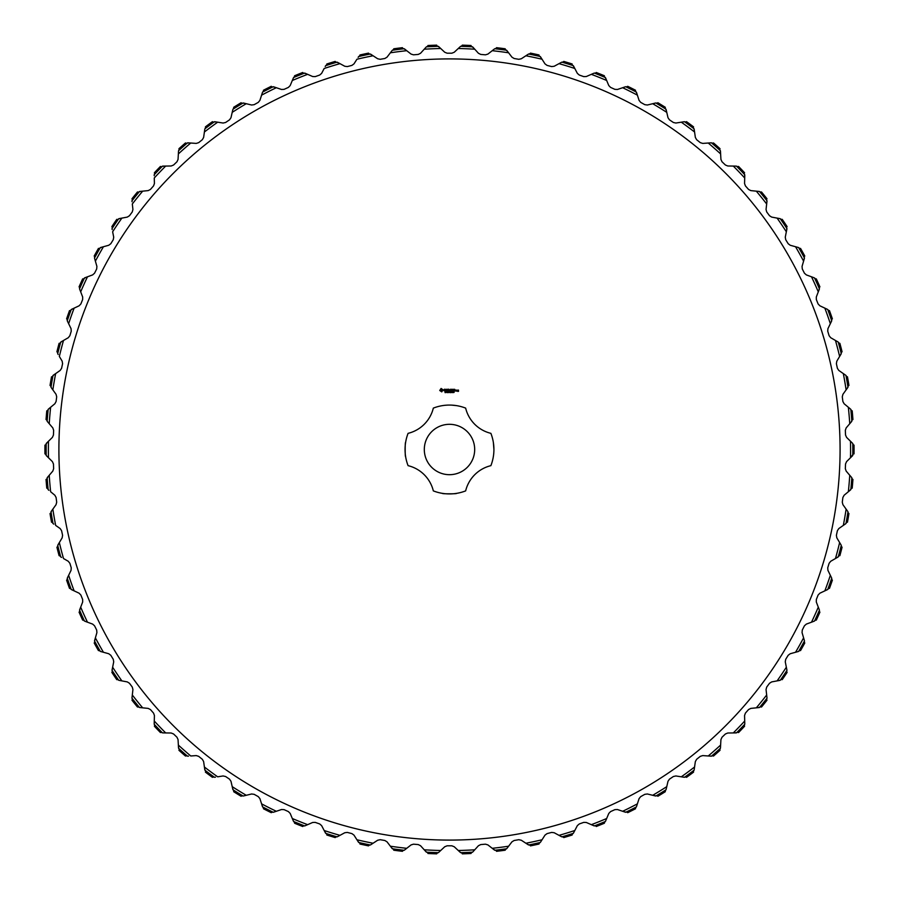 <?xml version="1.0" encoding="UTF-8"?>
<svg xmlns="http://www.w3.org/2000/svg" width="899" height="899" viewBox="0 0 899 899"><rect width="100%" height="100%" fill="white"/><g stroke="black" fill="none" stroke-linecap="round" stroke-linejoin="round"><path stroke-width="1.35" d="M474.683 449.5A25.194 25.194 0 0 0 436.892 427.688A25.194 25.194 0 0 0 436.892 471.312A25.194 25.194 0 0 0 474.683 449.5M433.329 408.112A44.433 44.433 0 0 1 465.648 408.112A34.286 34.286 0 0 0 490.876 433.34A44.433 44.433 0 0 1 490.876 465.66A34.286 34.286 0 0 0 465.648 490.888A44.433 44.433 0 0 1 433.329 490.888A34.286 34.286 0 0 0 408.09 465.66A44.433 44.433 0 0 1 408.09 433.34A34.286 34.286 0 0 0 433.329 408.112M443.724 405.438L444.556 405.337M445.646 405.235L446.96 405.134M447.455 405.112L448.241 405.078M449.522 405.067L451.365 405.101M451.714 405.123L456.49 405.618M493.922 449.5C493.293 458.771 493.293 458.771 493.922 449.5C493.293 458.771 493.293 458.771 493.922 449.5L493.371 442.499M405.606 442.499C405.033 441.308 405.033 457.703 405.606 456.501C405.022 457.681 405.033 441.274 405.606 442.499M456.49 493.382C457.748 493.956 441.33 493.967 442.488 493.382M840.082 449.5A390.593 390.593 0 0 1 254.192 787.76A390.593 390.593 0 0 1 254.192 111.24A390.593 390.593 0 0 1 840.082 449.5M441.106 388.458L439.723 390.481L441.746 391.874L443.14 389.851L441.106 388.458M444.432 389.211L443.982 390.031L445.185 390.75L444.039 390.762L444.96 391.132L445.398 390.312L444.196 389.593L445.308 389.436L444.432 389.211M445.578 389.323L446.331 391.132L447.073 389.323L445.578 389.323M448.522 389.211L447.354 389.323L447.455 391.132L448.635 391.02L447.567 390.919L448.421 390.166L447.567 389.424L448.522 389.211M445.702 392.391L445.016 392.593L445.117 391.818L445.702 392.391M446.455 392.031L445.882 392.638L445.882 391.762L446.455 392.031M447.286 392.638L446.612 391.762L447.286 392.638M449.062 391.762L448.208 392.638L447.972 391.762L448.758 392.503L449.062 391.762M450.635 389.211L449.882 390.391L449.017 389.323L449.129 391.132L449.23 389.705L449.882 390.705L450.534 389.705L450.747 391.02L450.635 389.211M452.467 389.323L451.186 389.323L451.298 391.132L452.253 390.166L451.399 389.424L452.467 389.323M453.017 389.323L452.905 391.132L453.017 389.323M454.748 389.323L453.467 389.323L453.579 391.132L454.748 391.02L453.68 390.919L454.534 390.166L453.68 389.424L454.748 389.323M449.905 392.638L449.23 391.762L449.905 392.638M450.702 392.638L450.141 391.762L450.702 392.638M451.837 392.2L451.309 392.548L451.309 391.863L451.837 392.2M452.613 392.2L452.073 392.548L452.073 391.863L452.613 392.2M453.298 392.222L452.781 392.605L452.815 391.807L453.298 392.222M454.141 392.2L453.613 392.548L453.613 391.863L454.141 392.2M456.467 391.132L456.568 390.166L455.838 390.065L455.737 391.031L456.467 391.132M456.973 390.166L456.872 391.132L457.602 390.301L456.973 390.166M458.434 390.065L457.703 390.166L458.321 390.795L457.805 391.425L458.535 391.323L458.434 390.065M852.645 455.624L846.577 461.614L845.532 463.963L845.33 468.682L846.173 471.098L849.746 475.29A401.089 401.089 0 0 1 848.353 491.731L844.116 495.248L842.88 497.495L842.284 502.181L842.914 504.665L846.116 509.137A401.089 401.089 0 0 1 843.329 525.398L838.812 528.556L837.396 530.68L836.396 535.298L836.812 537.827L839.632 542.558A401.089 401.089 0 0 1 835.474 558.526L830.71 561.279L829.114 563.291L827.732 567.808L827.934 570.359L830.339 575.315A401.089 401.089 0 0 1 824.844 590.868L819.854 593.205L818.09 595.071L816.337 599.453L816.314 602.015L818.292 607.162A401.089 401.089 0 0 1 811.505 622.198L806.336 624.097L804.425 625.805L802.29 630.03L802.054 632.581L803.594 637.863A401.089 401.089 0 0 1 795.548 652.269L790.243 653.73L788.187 655.27L785.715 659.293L785.265 661.821L786.344 667.215A401.089 401.089 0 0 1 777.107 680.891L771.69 681.903L769.522 683.262L766.712 687.05L766.049 689.533L766.667 695.006A401.089 401.089 0 0 1 756.306 707.839L750.822 708.39L748.541 709.558L745.417 713.098L744.552 715.514L744.709 721.02A401.089 401.089 0 0 1 733.292 732.932L727.785 733.011L725.414 733.977L721.998 737.247L720.931 739.574L720.616 745.08A401.089 401.089 0 0 1 708.232 755.98L702.737 755.587L700.287 756.351L696.613 759.318L695.354 761.554L694.567 767.004A401.089 401.089 0 0 1 681.307 776.815L675.868 775.961L673.362 776.522L669.452 779.163L668.002 781.276L666.766 786.647A401.089 401.089 0 0 1 652.719 795.289L647.37 793.986L644.83 794.323L640.706 796.626L639.077 798.615L637.391 803.852A401.089 401.089 0 0 1 622.659 811.28L617.433 809.527L614.882 809.651L610.578 811.595L608.792 813.438L606.656 818.517A401.089 401.089 0 0 1 591.351 824.664L586.305 822.473L583.743 822.383L579.282 823.956L577.349 825.63L574.798 830.519A401.089 401.089 0 0 1 559.021 835.351L554.177 832.732L551.638 832.418L547.064 833.609L544.996 835.126L542.041 839.767A401.089 401.089 0 0 1 525.904 843.24L521.296 840.228L518.79 839.7L514.138 840.498L511.947 841.835L508.609 846.206A401.089 401.089 0 0 1 492.236 848.308L487.91 844.914L485.449 844.172L480.74 844.577L478.448 845.712L474.751 849.791A401.089 401.089 0 0 1 458.265 850.499L454.231 846.746L451.849 845.802L447.129 845.802L444.747 846.746L440.712 850.499A401.089 401.089 0 0 1 424.227 849.791L420.53 845.712L418.237 844.577L413.529 844.172L411.068 844.914L406.73 848.308A401.089 401.089 0 0 1 390.368 846.206L387.031 841.835L384.839 840.498L380.187 839.7L377.681 840.228L373.074 843.24A401.089 401.089 0 0 1 356.937 839.767L353.981 835.126L351.914 833.609L347.34 832.418L344.8 832.732L339.957 835.351A401.089 401.089 0 0 1 324.179 830.519L321.628 825.63L319.696 823.956L315.234 822.383L312.672 822.473L307.627 824.664A401.089 401.089 0 0 1 292.321 818.517L290.186 813.438L288.399 811.595L284.095 809.651L281.533 809.527L276.319 811.28A401.089 401.089 0 0 1 261.587 803.852L259.901 798.615L258.271 796.626L254.147 794.323L251.608 793.986L246.259 795.289A401.089 401.089 0 0 1 232.212 786.647L230.976 781.276L229.526 779.163L225.615 776.522L223.109 775.961L217.67 776.815A401.089 401.089 0 0 1 204.399 767.004L203.623 761.554L202.354 759.318L198.679 756.351L196.24 755.587L190.745 755.98A401.089 401.089 0 0 1 178.362 745.08L178.047 739.574L176.979 737.247L173.563 733.977L171.192 733.011L165.686 732.932A401.089 401.089 0 0 1 154.268 721.02L154.426 715.514L153.549 713.098L150.436 709.558L148.155 708.39L142.671 707.839A401.089 401.089 0 0 1 132.31 695.006L132.928 689.533L132.265 687.05L129.456 683.262L127.287 681.903L121.871 680.891A401.089 401.089 0 0 1 112.633 667.215L113.712 661.821L113.263 659.293L110.791 655.27L108.734 653.73L103.43 652.269A401.089 401.089 0 0 1 95.384 637.863L96.912 632.581L96.676 630.03L94.552 625.805L92.642 624.097L87.473 622.198A401.089 401.089 0 0 1 80.685 607.162L82.663 602.015L82.641 599.453L80.876 595.071L79.123 593.205L74.134 590.868A401.089 401.089 0 0 1 68.639 575.315L71.043 570.359L71.246 567.808L69.864 563.291L68.268 561.279L63.503 558.526A401.089 401.089 0 0 1 59.345 542.558L62.166 537.827L62.582 535.298L61.581 530.68L60.166 528.556L55.648 525.398A401.089 401.089 0 0 1 52.85 509.137L56.064 504.665L56.693 502.181L56.098 497.495L54.861 495.248L50.625 491.731A401.089 401.089 0 0 1 49.231 475.29L52.805 471.098L53.637 468.682L53.446 463.963L52.4 461.614L48.479 457.748A401.089 401.089 0 0 1 48.479 441.252L52.4 437.386L53.446 435.037L53.637 430.318L52.805 427.902L49.231 423.71A401.089 401.089 0 0 1 50.625 407.269L54.861 403.752L56.098 401.505L56.693 396.819L56.064 394.335L52.85 389.863A401.089 401.089 0 0 1 55.648 373.602L60.166 370.444L61.581 368.32L62.582 363.702L62.166 361.173L59.345 356.442A401.089 401.089 0 0 1 63.503 340.474L68.268 337.721L69.864 335.709L71.246 331.192L71.043 328.641L68.639 323.685A401.089 401.089 0 0 1 74.134 308.132L79.123 305.795L80.876 303.929L82.641 299.547L82.663 296.985L80.685 291.838A401.089 401.089 0 0 1 87.473 276.802L92.642 274.903L94.552 273.195L96.676 268.97L96.912 266.419L95.384 261.137A401.089 401.089 0 0 1 103.43 246.731L108.734 245.27L110.791 243.73L113.263 239.707L113.712 237.179L112.633 231.785A401.089 401.089 0 0 1 121.871 218.109L127.287 217.097L129.456 215.738L132.265 211.95L132.928 209.467L132.31 203.994A401.089 401.089 0 0 1 142.671 191.161L148.155 190.61L150.436 189.442L153.549 185.902L154.426 183.486L154.268 177.98A401.089 401.089 0 0 1 165.686 166.068L171.192 165.989L173.563 165.023L176.979 161.753L178.047 159.426L178.362 153.92A401.089 401.089 0 0 1 190.745 143.02L196.24 143.413L198.679 142.649L202.354 139.682L203.623 137.446L204.399 131.996A401.089 401.089 0 0 1 217.67 122.185L223.109 123.039L225.615 122.478L229.526 119.837L230.976 117.724L232.212 112.353A401.089 401.089 0 0 1 246.259 103.711L251.608 105.014L254.147 104.677L258.271 102.374L259.901 100.385L261.587 95.148A401.089 401.089 0 0 1 276.319 87.72L281.533 89.473L284.095 89.349L288.399 87.405L290.186 85.562L292.321 80.483A401.089 401.089 0 0 1 307.627 74.336L312.672 76.527L315.234 76.617L319.696 75.044L321.628 73.37L324.179 68.481A401.089 401.089 0 0 1 339.957 63.649L344.8 66.268L347.34 66.582L351.914 65.391L353.981 63.874L356.937 59.233A401.089 401.089 0 0 1 373.074 55.76L377.681 58.772L380.187 59.3L384.839 58.502L387.031 57.165L390.368 52.794A401.089 401.089 0 0 1 406.73 50.692L411.068 54.086L413.529 54.828L418.237 54.423L420.53 53.288L424.227 49.209A401.089 401.089 0 0 1 440.712 48.501L444.747 52.254L447.129 53.198L451.849 53.198L454.231 52.254L458.265 48.501A401.089 401.089 0 0 1 474.751 49.209L478.448 53.288L480.74 54.423L485.449 54.828L487.91 54.086L492.236 50.692A401.089 401.089 0 0 1 508.609 52.794L511.947 57.165L514.138 58.502L518.79 59.3L521.296 58.772L525.904 55.76A401.089 401.089 0 0 1 542.041 59.233L544.996 63.874L547.064 65.391L551.638 66.582L554.177 66.268L559.021 63.649A401.089 401.089 0 0 1 574.798 68.481L577.349 73.37L579.282 75.044L583.743 76.617L586.305 76.527L591.351 74.336A401.089 401.089 0 0 1 606.656 80.483L608.792 85.562L610.578 87.405L614.882 89.349L617.433 89.473L622.659 87.72A401.089 401.089 0 0 1 637.391 95.148L639.077 100.385L640.706 102.374L644.83 104.677L647.37 105.014L652.719 103.711A401.089 401.089 0 0 1 666.766 112.353L668.002 117.724L669.452 119.837L673.362 122.478L675.868 123.039L681.307 122.185A401.089 401.089 0 0 1 694.567 131.996L695.354 137.446L696.613 139.682L700.287 142.649L702.737 143.413L708.232 143.02A401.089 401.089 0 0 1 720.616 153.92L720.931 159.426L721.998 161.753L725.414 165.023L727.785 165.989L733.292 166.068A401.089 401.089 0 0 1 744.709 177.98L744.552 183.486L745.417 185.902L748.541 189.442L750.822 190.61L756.306 191.161A401.089 401.089 0 0 1 766.667 203.994L766.049 209.467L766.712 211.95L769.522 215.738L771.69 217.097L777.107 218.109A401.089 401.089 0 0 1 786.344 231.785L785.265 237.179L785.715 239.707L788.187 243.73L790.243 245.27L795.548 246.731A401.089 401.089 0 0 1 803.594 261.137L802.054 266.419L802.29 268.97L804.425 273.195L806.336 274.903L811.505 276.802A401.089 401.089 0 0 1 818.292 291.838L816.314 296.985L816.337 299.547L818.09 303.929L819.854 305.795L824.844 308.132A401.089 401.089 0 0 1 830.339 323.685L827.934 328.641L827.732 331.192L829.114 335.709L830.71 337.721L835.474 340.474A401.089 401.089 0 0 1 839.632 356.442L836.812 361.173L836.396 363.702L837.396 368.32L838.812 370.444L843.329 373.602A401.089 401.089 0 0 1 846.116 389.863L842.914 394.335L842.284 396.819L842.88 401.505L844.116 403.752L848.353 407.269A401.089 401.089 0 0 1 849.746 423.71L846.173 427.902L845.33 430.318L845.532 435.037L846.577 437.386L850.499 441.252A401.089 401.089 0 0 1 850.578 449.5A401.089 401.089 0 0 1 850.499 457.748L853.836 453.253A404.37 404.37 0 0 0 853.859 449.5A404.37 404.37 0 0 0 853.836 445.747L854.028 445.117A404.561 404.561 0 0 1 854.028 453.883L853.836 453.253M850.499 457.748L852.78 455.344A403.336 403.336 0 0 0 852.814 449.5A403.336 403.336 0 0 0 852.78 443.657L853.836 445.747M852.645 443.376L850.499 441.252M851.713 421.417L849.746 423.71L851.679 421.361M849.746 423.71L851.825 421.125A403.336 403.336 0 0 0 850.825 409.472L852.061 411.472A404.37 404.37 0 0 1 852.702 418.945L851.207 422.002M850.668 409.202L848.353 407.269M847.881 387.413L846.116 389.863L847.847 387.345M846.116 389.863L847.959 387.109A403.336 403.336 0 0 0 845.993 375.58L847.386 377.468A404.37 404.37 0 0 1 848.656 384.862L847.431 388.042M845.813 375.321L843.329 373.602M841.183 353.846L839.632 356.442L841.138 353.79M839.632 356.442L841.239 353.532A403.336 403.336 0 0 0 838.295 342.227L839.846 343.98A404.37 404.37 0 0 1 841.734 351.251L840.779 354.509M838.093 341.98L835.474 340.474M831.654 320.977L830.339 323.685L831.609 320.921M830.339 323.685L831.687 320.662A403.336 403.336 0 0 0 827.788 309.638L829.485 311.256A404.37 404.37 0 0 1 831.991 318.336L831.317 321.673M827.574 309.413L824.844 308.132M819.382 289.029L818.292 291.838L819.337 288.984M818.292 291.838L819.382 288.714A403.336 403.336 0 0 0 814.573 278.061L816.393 279.533A404.37 404.37 0 0 1 819.483 286.365L819.101 289.748M814.325 277.858L811.505 276.802M804.436 258.238L803.594 261.137L804.391 258.193M803.594 261.137L804.414 257.923A403.336 403.336 0 0 0 798.717 247.719L800.661 249.023A404.37 404.37 0 0 1 804.324 255.574L804.223 258.979M798.458 247.528L795.548 246.731M786.94 228.818L786.344 231.785L786.883 228.784M786.344 231.785L786.895 228.515A403.336 403.336 0 0 0 780.343 218.828L782.388 219.963A404.37 404.37 0 0 1 786.603 226.188L786.782 229.582M780.074 218.659L777.107 218.109M767.004 200.994L766.667 203.994L766.948 200.96M766.667 203.994L766.937 200.691A403.336 403.336 0 0 0 759.588 191.599L761.734 192.555A404.37 404.37 0 0 1 766.442 198.398L766.926 201.769M759.307 191.465L756.306 191.161M744.788 174.968L744.709 177.98L744.732 174.934M744.709 177.98L744.687 174.664A403.336 403.336 0 0 0 736.596 166.225L738.809 167A404.37 404.37 0 0 1 744.012 172.428L744.765 175.743M736.303 166.113L733.292 166.068M720.447 150.908L720.616 153.92L720.38 150.886M720.616 153.92L720.313 150.627A403.336 403.336 0 0 0 711.547 142.896L713.817 143.492A404.37 404.37 0 0 1 719.447 148.447L720.492 151.684M711.244 142.817L708.232 143.02M694.152 129.006L694.567 131.996L694.084 128.995M694.567 131.996L693.994 128.737A403.336 403.336 0 0 0 684.6 121.781L686.915 122.174A404.37 404.37 0 0 1 692.949 126.635L694.253 129.771M684.285 121.713L681.307 122.185M666.08 109.42L666.766 112.353L666.024 109.408M666.766 112.353L665.912 109.15A403.336 403.336 0 0 0 655.955 103.025L658.293 103.216A404.37 404.37 0 0 1 664.687 107.15L666.26 110.172M655.652 102.992L652.719 103.711M636.458 92.271L637.391 95.148L636.402 92.26M637.391 95.148L636.267 92.024A403.336 403.336 0 0 0 625.828 86.765L628.176 86.754A404.37 404.37 0 0 1 634.874 90.136L636.706 93.013M625.513 86.754L622.659 87.72M605.499 77.696L606.656 80.483L605.432 77.696M606.656 80.483L605.274 77.471A403.336 403.336 0 0 0 594.43 73.111L596.767 72.909A404.37 404.37 0 0 1 603.735 75.707L605.791 78.415M594.115 73.134L591.351 74.336M573.405 65.807L574.798 68.481L573.337 65.818M574.798 68.481L573.169 65.605A403.336 403.336 0 0 0 561.987 62.177L564.302 61.773A404.37 404.37 0 0 1 571.483 63.975L573.764 66.492M561.684 62.222L559.021 63.649M540.411 56.682L542.041 59.233L540.355 56.693M542.041 59.233L540.164 56.491A403.336 403.336 0 0 0 528.736 54.03L531.006 53.434A404.37 404.37 0 0 1 538.344 55.019L540.827 57.334M528.432 54.097L525.904 55.76M506.778 50.389L508.609 52.794L506.71 50.4M508.609 52.794L506.508 50.22A403.336 403.336 0 0 0 494.911 48.737L497.125 47.95A404.37 404.37 0 0 1 504.575 48.906L507.25 51.007M494.619 48.827L492.236 50.692M472.728 46.973L474.751 49.209L472.66 46.984M474.751 49.209L472.447 46.827A403.336 403.336 0 0 0 460.76 46.332L462.895 45.355A404.37 404.37 0 0 1 470.402 45.669L473.245 47.546M460.479 46.445L458.265 48.501M438.498 46.445L440.712 48.501L438.442 46.478M440.712 48.501L438.206 46.332A403.336 403.336 0 0 0 426.531 46.827L428.576 45.669A404.37 404.37 0 0 1 436.082 45.355L439.072 46.973M426.25 46.973L424.227 49.209M404.359 48.827L406.73 50.692L404.303 48.861M406.73 50.692L404.056 48.737A403.336 403.336 0 0 0 392.47 50.22L394.403 48.906A404.37 404.37 0 0 1 401.853 47.95L404.966 49.31M392.2 50.389L390.368 52.794M370.545 54.097L373.074 55.76L370.489 54.142M373.074 55.76L370.242 54.03A403.336 403.336 0 0 0 358.813 56.491L360.634 55.019A404.37 404.37 0 0 1 367.972 53.434L371.197 54.524M358.555 56.682L358.139 57.334M337.294 62.222L339.957 63.649L337.249 62.267M339.957 63.649L336.979 62.177A403.336 403.336 0 0 0 325.809 65.605L327.494 63.975A404.37 404.37 0 0 1 334.675 61.773L337.979 62.593M325.573 65.807L325.213 66.492M304.851 73.134L307.627 74.336L304.806 73.179M307.627 74.336L304.547 73.111A403.336 403.336 0 0 0 293.692 77.471L295.243 75.707A404.37 404.37 0 0 1 302.21 72.909L305.57 73.437M293.479 77.696L292.321 80.483M273.453 86.754L276.319 87.72L273.42 86.798M276.319 87.72L273.15 86.765A403.336 403.336 0 0 0 262.71 92.024L264.092 90.136A404.37 404.37 0 0 1 270.801 86.754L274.195 87.001M262.508 92.271L261.587 95.148M243.326 102.992L246.259 103.711L243.292 103.037M246.259 103.711L243.022 103.025A403.336 403.336 0 0 0 233.066 109.15L234.291 107.15A404.37 404.37 0 0 1 240.685 103.216L244.078 103.171M232.886 109.42L232.212 112.353M214.681 121.713L217.67 122.185L214.647 121.781M217.67 122.185L214.378 121.781A403.336 403.336 0 0 0 204.983 128.737L206.028 126.635A404.37 404.37 0 0 1 212.063 122.174L215.457 121.837M204.826 129.006L204.399 131.996M187.734 142.817L190.745 143.02L187.7 142.874M190.745 143.02L187.43 142.896A403.336 403.336 0 0 0 178.654 150.627L179.53 148.447A404.37 404.37 0 0 1 185.16 143.492L188.509 142.862M178.53 150.908L178.362 153.92M162.663 166.113L165.686 166.068L162.64 166.18M165.686 166.068L162.371 166.225A403.336 403.336 0 0 0 154.291 174.664L154.965 172.428A404.37 404.37 0 0 1 160.168 167L163.438 166.101M154.19 174.968L154.212 175.743M139.671 191.465L142.671 191.161L139.648 191.521M142.671 191.161L139.39 191.599A403.336 403.336 0 0 0 132.041 200.691L132.535 198.398A404.37 404.37 0 0 1 137.244 192.555L140.435 191.386M131.962 200.994L132.052 201.769M118.904 218.659L121.871 218.109L118.893 218.727M121.871 218.109L118.634 218.828A403.336 403.336 0 0 0 112.083 228.515L112.375 226.188A404.37 404.37 0 0 1 116.578 219.963L119.668 218.524M112.038 228.818L112.184 229.582M100.519 247.528L103.43 246.731L100.508 247.596M103.43 246.731L100.261 247.719A403.336 403.336 0 0 0 94.564 257.923L94.653 255.574A404.37 404.37 0 0 1 98.317 249.023L101.261 247.326M94.541 258.238L95.384 261.137M84.641 277.858L87.473 276.802L84.641 277.926M87.473 276.802L84.405 278.061A403.336 403.336 0 0 0 79.595 288.714L79.483 286.365A404.37 404.37 0 0 1 82.584 279.533L85.371 277.589M79.595 289.029L80.685 291.838M71.403 309.413L74.134 308.132L71.403 309.481M74.134 308.132L71.178 309.638A403.336 403.336 0 0 0 67.29 320.662L66.987 318.336A404.37 404.37 0 0 1 69.481 311.256L72.1 309.087M67.324 320.977L68.639 323.685M60.885 341.98L63.503 340.474L60.896 342.047M63.503 340.474L60.683 342.227A403.336 403.336 0 0 0 57.738 353.532L57.244 351.251A404.37 404.37 0 0 1 59.132 343.98L61.559 341.598M57.794 353.846L58.188 354.509M53.165 375.321L55.648 373.602L53.176 375.389M55.648 373.602L52.985 375.58A403.336 403.336 0 0 0 51.018 387.109L50.322 384.862A404.37 404.37 0 0 1 51.591 377.468L53.805 374.883M51.097 387.413L52.85 389.863M48.299 409.202L50.625 407.269M48.906 408.708L48.153 409.472A403.336 403.336 0 0 0 47.153 421.125L46.276 418.945A404.37 404.37 0 0 1 46.917 411.472L48.321 409.27M47.265 421.417L49.231 423.71M46.332 443.376L48.479 441.252L46.355 443.432M48.479 441.252L46.197 443.657A403.336 403.336 0 0 0 46.197 455.344L45.141 453.253A404.37 404.37 0 0 1 45.141 445.747L46.883 442.825M46.332 455.624L48.479 457.748M47.265 477.583L49.231 475.29L47.299 477.639M49.231 475.29L47.153 477.875A403.336 403.336 0 0 0 48.153 489.528L46.917 487.528A404.37 404.37 0 0 1 46.276 480.055L47.771 476.998M48.299 489.798L48.906 490.292M51.097 511.587L52.85 509.137L51.131 511.655M52.85 509.137L51.018 511.891A403.336 403.336 0 0 0 52.985 523.42L51.591 521.532A404.37 404.37 0 0 1 50.322 514.138L51.546 510.958M53.165 523.679L53.805 524.117M57.794 545.154L59.345 542.558L57.839 545.21M59.345 542.558L57.738 545.468A403.336 403.336 0 0 0 60.683 556.773L59.132 555.02A404.37 404.37 0 0 1 57.244 547.749L58.188 544.491M60.885 557.02L61.559 557.402M67.324 578.023L68.639 575.315L67.369 578.079M71.178 589.362L69.481 587.744A404.37 404.37 0 0 1 66.987 580.664L67.29 578.338A403.336 403.336 0 0 0 71.178 589.362L74.134 590.868L71.403 589.587M79.595 609.971L80.685 607.162L79.64 610.016M80.685 607.162L79.595 610.286A403.336 403.336 0 0 0 84.405 620.939L82.584 619.467A404.37 404.37 0 0 1 79.483 612.635L79.876 609.252M84.641 621.142L87.473 622.198M94.541 640.762L95.384 637.863L94.586 640.807M95.384 637.863L94.564 641.077A403.336 403.336 0 0 0 100.261 651.281L98.317 649.977A404.37 404.37 0 0 1 94.653 643.426L94.755 640.021M100.519 651.472L103.43 652.269M112.038 670.182L112.633 667.215M112.184 669.418L112.083 670.485A403.336 403.336 0 0 0 118.634 680.172L116.578 679.037A404.37 404.37 0 0 1 112.375 672.812L112.094 670.216M118.904 680.341L121.871 680.891M131.962 698.006L132.31 695.006M132.052 697.231L132.041 698.309A403.336 403.336 0 0 0 139.39 707.401L137.244 706.445A404.37 404.37 0 0 1 132.535 700.602L132.029 698.04M139.671 707.535L142.671 707.839M154.19 724.032L154.268 721.02L154.246 724.066M162.371 732.775L160.168 732A404.37 404.37 0 0 1 154.965 726.572L154.291 724.336A403.336 403.336 0 0 0 162.371 732.775L162.64 732.82M162.663 732.887L165.686 732.932M178.53 748.092L178.362 745.08L178.598 748.114M178.362 745.08L178.654 748.373A403.336 403.336 0 0 0 187.43 756.104L185.16 755.508A404.37 404.37 0 0 1 179.53 750.553L178.485 747.316M187.734 756.183L188.509 756.138M204.826 769.994L204.399 767.004L204.893 770.005M204.399 767.004L204.983 770.263A403.336 403.336 0 0 0 214.378 777.219L212.063 776.826A404.37 404.37 0 0 1 206.028 772.365L204.725 769.229M214.681 777.287L215.457 777.163M232.886 789.58L232.212 786.647L232.953 789.592M232.212 786.647L233.066 789.85A403.336 403.336 0 0 0 243.022 795.975L240.685 795.784A404.37 404.37 0 0 1 234.291 791.85L232.717 788.828M243.326 796.008L246.259 795.289M262.508 806.729L261.587 803.852L262.575 806.74M273.15 812.235L270.801 812.246A404.37 404.37 0 0 1 264.092 808.864L262.71 806.976A403.336 403.336 0 0 0 273.15 812.235L273.42 812.202M273.453 812.246L276.319 811.28M293.479 821.304L292.321 818.517L293.546 821.304M304.547 825.889L302.21 826.091A404.37 404.37 0 0 1 295.243 823.293L293.692 821.529A403.336 403.336 0 0 0 304.547 825.889L304.806 825.821M304.851 825.866L307.627 824.664M325.573 833.193L324.179 830.519L325.64 833.182M324.179 830.519L325.809 833.395A403.336 403.336 0 0 0 336.979 836.823L334.675 837.227A404.37 404.37 0 0 1 327.494 835.025L325.213 832.508M337.294 836.778L339.957 835.351M358.555 842.318L356.937 839.767L358.622 842.307M356.937 839.767L358.813 842.509A403.336 403.336 0 0 0 370.242 844.97L367.972 845.566A404.37 404.37 0 0 1 360.634 843.981L358.139 841.666M370.545 844.903L373.074 843.24M392.2 848.611L390.368 846.206L392.267 848.6M390.368 846.206L392.47 848.78A403.336 403.336 0 0 0 404.056 850.263L401.853 851.05A404.37 404.37 0 0 1 394.403 850.094L391.728 847.993M404.359 850.173L406.73 848.308M426.25 852.027L424.227 849.791L426.317 852.016M424.227 849.791L426.531 852.173A403.336 403.336 0 0 0 438.206 852.668L436.082 853.645A404.37 404.37 0 0 1 428.576 853.331L425.733 851.454M438.498 852.555L440.712 850.499M460.479 852.555L458.265 850.499L460.535 852.522M458.265 850.499L460.76 852.668A403.336 403.336 0 0 0 472.447 852.173L470.402 853.331A404.37 404.37 0 0 1 462.895 853.645L459.906 852.027M472.728 852.027L474.751 849.791M494.619 850.173L492.236 848.308L494.675 850.139M492.236 848.308L494.911 850.263A403.336 403.336 0 0 0 506.508 848.78L504.575 850.094A404.37 404.37 0 0 1 497.125 851.05L494.012 849.69M506.778 848.611L508.609 846.206M528.432 844.903L525.904 843.24L528.488 844.858M525.904 843.24L528.736 844.97A403.336 403.336 0 0 0 540.164 842.509L538.344 843.981A404.37 404.37 0 0 1 531.006 845.566L527.78 844.476M540.411 842.318L542.041 839.767M561.684 836.778L559.021 835.351L561.729 836.733M573.169 833.395L571.483 835.025A404.37 404.37 0 0 1 564.302 837.227L561.987 836.823A403.336 403.336 0 0 0 573.169 833.395L573.337 833.182M573.405 833.193L574.798 830.519M594.115 825.866L591.351 824.664L594.172 825.821M591.351 824.664L594.43 825.889A403.336 403.336 0 0 0 605.274 821.529L603.735 823.293A404.37 404.37 0 0 1 596.767 826.091L593.407 825.563M605.499 821.304L606.656 818.517M625.513 812.246L622.659 811.28L625.558 812.202M622.659 811.28L625.828 812.235A403.336 403.336 0 0 0 636.267 806.976L634.874 808.864A404.37 404.37 0 0 1 628.176 812.246L624.783 811.999M636.458 806.729L637.391 803.852M655.652 796.008L652.719 795.289L655.686 795.963M652.719 795.289L655.955 795.975A403.336 403.336 0 0 0 665.912 789.85L664.687 791.85A404.37 404.37 0 0 1 658.293 795.784L654.899 795.829M666.08 789.58L666.766 786.647M684.285 777.287L681.307 776.815M683.521 777.163L684.6 777.219A403.336 403.336 0 0 0 693.994 770.263L692.949 772.365A404.37 404.37 0 0 1 686.915 776.826L684.33 777.219M694.152 769.994L694.567 767.004M711.244 756.183L708.232 755.98L711.278 756.126M720.313 748.373L719.447 750.553A404.37 404.37 0 0 1 713.817 755.508L711.547 756.104A403.336 403.336 0 0 0 720.313 748.373L720.38 748.114M720.447 748.092L720.616 745.08M736.303 732.887L733.292 732.932L736.337 732.82M733.292 732.932L736.596 732.775A403.336 403.336 0 0 0 744.687 724.336L744.012 726.572A404.37 404.37 0 0 1 738.809 732L735.528 732.899M744.788 724.032L744.709 721.02M759.307 707.535L756.306 707.839L759.329 707.479M756.306 707.839L759.588 707.401A403.336 403.336 0 0 0 766.937 698.309L766.442 700.602A404.37 404.37 0 0 1 761.734 706.445L758.531 707.614M767.004 698.006L766.667 695.006M780.074 680.341L777.107 680.891L780.085 680.273M777.107 680.891L780.343 680.172A403.336 403.336 0 0 0 786.895 670.485L786.603 672.812A404.37 404.37 0 0 1 782.388 679.037L779.309 680.476M786.94 670.182L786.344 667.215M798.458 651.472L795.548 652.269M797.716 651.674L798.717 651.281A403.336 403.336 0 0 0 804.414 641.077L804.324 643.426A404.37 404.37 0 0 1 800.661 649.977L798.469 651.404M804.436 640.762L803.594 637.863M814.325 621.142L811.505 622.198M813.606 621.411L814.573 620.939A403.336 403.336 0 0 0 819.382 610.286L819.483 612.635A404.37 404.37 0 0 1 816.393 619.467L814.337 621.074M819.382 609.971L818.292 607.162M827.574 589.587L824.844 590.868L827.574 589.519M831.687 578.338L831.991 580.664A404.37 404.37 0 0 1 829.485 587.744L827.788 589.362A403.336 403.336 0 0 0 831.687 578.338L831.609 578.079M831.654 578.023L830.339 575.315M838.093 557.02L835.474 558.526L838.082 556.953M835.474 558.526L838.295 556.773A403.336 403.336 0 0 0 841.239 545.468L841.734 547.749A404.37 404.37 0 0 1 839.846 555.02L837.419 557.402M841.183 545.154L839.632 542.558M845.813 523.679L843.329 525.398M845.172 524.117L845.993 523.42A403.336 403.336 0 0 0 847.959 511.891L848.656 514.138A404.37 404.37 0 0 1 847.386 521.532L845.79 523.611M847.881 511.587L846.116 509.137M850.668 489.798L848.353 491.731L850.656 489.73M848.353 491.731L850.825 489.528A403.336 403.336 0 0 0 851.825 477.875L852.702 480.055A404.37 404.37 0 0 1 852.061 487.528L850.072 490.292M851.713 477.583L849.746 475.29M851.926 412.079L851.454 410.472M847.308 378.086L846.701 376.524M839.812 344.598L839.07 343.103M829.507 311.874L828.653 310.447M816.472 280.151L815.494 278.791M800.784 249.63L799.694 248.371M782.568 220.558L781.377 219.39M761.959 193.139L760.666 192.071M739.09 167.562L737.719 166.618M714.132 144.02L712.682 143.188M687.274 122.68L685.757 121.972M658.697 103.688L657.135 103.115M628.626 87.192L627.008 86.754M597.251 73.302L595.61 73.01M564.819 62.132L563.156 61.975M531.545 53.749L529.882 53.726M497.686 48.209L496.023 48.332M463.479 45.568L461.839 45.838M429.183 45.838L427.553 46.242M395.021 49.018L393.436 49.557M361.252 55.075L359.724 55.749M328.124 63.975L326.652 64.784M295.861 75.662L294.467 76.584M264.711 90.035L263.396 91.069M234.897 107.003L233.673 108.15M206.624 126.433L205.5 127.68M180.092 148.2L179.092 149.526M155.516 172.125L154.628 173.541M133.052 198.061L132.288 199.544M112.869 225.795L112.229 227.346M95.103 255.147L94.597 256.743M79.899 285.904L79.539 287.534M67.358 317.841L67.133 319.493M57.57 350.722L57.48 352.386M50.602 384.311L50.659 385.986M46.512 418.372L46.714 420.035M45.321 452.658L45.658 454.298M47.051 486.921L47.523 488.528M51.67 520.914L52.277 522.476M59.165 554.402L59.896 555.897M71.403 589.519L72.1 589.913M69.47 587.126L70.324 588.553M82.506 618.849L83.483 620.209M98.193 649.37L99.283 650.629M116.409 678.442L117.6 679.61M137.019 705.861L138.311 706.929M159.887 731.438L161.258 732.382M184.846 754.98L186.295 755.812M211.703 776.32L213.22 777.028M240.269 795.312L241.842 795.885M270.352 811.808L271.97 812.246M301.727 825.698L303.368 825.99M334.158 836.868L335.821 837.025M367.433 845.251L369.096 845.274M401.291 850.791L402.954 850.668M435.498 853.432L437.139 853.162M469.795 853.162L471.424 852.758M503.957 849.982L505.541 849.443M537.726 843.925L539.254 843.251M570.854 835.025L572.326 834.216M603.117 823.338L604.51 822.416M634.267 808.965L635.571 807.931M664.08 791.997L665.305 790.85M692.354 772.567L693.477 771.32M718.885 750.8L719.885 749.474M743.462 726.875L744.35 725.459M765.926 700.939L766.69 699.456M786.108 673.205L786.749 671.654M803.863 643.853L804.369 642.257M819.079 613.096L819.439 611.466M831.62 581.159L831.845 579.507M841.408 548.278L841.498 546.614M848.375 514.689L848.319 513.014M852.466 480.628L852.263 478.965M852.623 455.568L852.095 456.175M441.431 389.312L442.286 390.166L441.431 391.031L440.577 390.166L441.431 389.312M451.68 392.47L451.444 391.863L451.68 392.47M452.455 392.47L452.208 391.863L452.455 392.47M453.995 392.47L453.748 391.863L453.995 392.47M455.95 390.278L456.355 390.919L455.95 390.278M852.061 411.472L852.196 410.821A404.561 404.561 0 0 1 852.937 419.563L852.702 418.945M847.386 377.468L847.465 376.816A404.561 404.561 0 0 1 848.948 385.457L848.656 384.862M839.846 343.98L839.868 343.317A404.561 404.561 0 0 1 842.082 351.812L841.734 351.251M829.485 311.256L829.462 310.593A404.561 404.561 0 0 1 832.384 318.864L831.991 318.336M816.393 279.533L816.303 278.87A404.561 404.561 0 0 1 819.922 286.871L819.483 286.365M800.661 249.023L800.515 248.382A404.561 404.561 0 0 1 804.796 256.035L804.324 255.574M782.388 219.963L782.197 219.334A404.561 404.561 0 0 1 787.108 226.604L786.603 226.188M761.734 192.555L761.475 191.948A404.561 404.561 0 0 1 766.993 198.769L766.442 198.398M738.809 167L738.517 166.416A404.561 404.561 0 0 1 744.586 172.754L744.012 172.428M713.817 143.492L713.469 142.93A404.561 404.561 0 0 1 720.043 148.717L719.447 148.447M686.915 122.174L686.51 121.646A404.561 404.561 0 0 1 693.567 126.86L692.949 126.635M658.293 103.216L657.854 102.722A404.561 404.561 0 0 1 665.327 107.318L664.687 107.15M628.176 86.754L627.693 86.304A404.561 404.561 0 0 1 635.526 90.248L634.874 90.136M596.767 72.909L596.251 72.493A404.561 404.561 0 0 1 604.386 75.763L603.735 75.707M564.302 61.773L563.752 61.413A404.561 404.561 0 0 1 572.135 63.975L571.483 63.975M531.006 53.434L530.432 53.12A404.561 404.561 0 0 1 539.007 54.963L538.344 55.019M497.125 47.95L496.518 47.681A404.561 404.561 0 0 1 505.216 48.793L504.575 48.906M462.895 45.355L462.277 45.141A404.561 404.561 0 0 1 471.042 45.512L470.402 45.669M428.576 45.669L427.935 45.512A404.561 404.561 0 0 1 436.7 45.141L436.082 45.355M394.403 48.906L393.751 48.793A404.561 404.561 0 0 1 402.449 47.681L401.853 47.95M360.634 55.019L359.971 54.963A404.561 404.561 0 0 1 368.545 53.12L367.972 53.434M327.494 63.975L326.843 63.975A404.561 404.561 0 0 1 335.226 61.413L334.675 61.773M295.243 75.707L294.58 75.763A404.561 404.561 0 0 1 302.727 72.493L302.21 72.909M264.092 90.136L263.452 90.248A404.561 404.561 0 0 1 271.273 86.304L270.801 86.754M234.291 107.15L233.65 107.318A404.561 404.561 0 0 1 241.123 102.722L240.685 103.216M206.028 126.635L205.41 126.86A404.561 404.561 0 0 1 212.456 121.646L212.063 122.174M179.53 148.447L178.923 148.717A404.561 404.561 0 0 1 185.509 142.93L185.16 143.492M154.965 172.428L154.392 172.754A404.561 404.561 0 0 1 160.46 166.416L160.168 167M132.535 198.398L131.984 198.769A404.561 404.561 0 0 1 137.502 191.948L137.244 192.555M112.375 226.188L111.869 226.604A404.561 404.561 0 0 1 116.78 219.334L116.578 219.963M94.653 255.574L94.181 256.035A404.561 404.561 0 0 1 98.463 248.382L98.317 249.023M79.483 286.365L79.056 286.871A404.561 404.561 0 0 1 82.663 278.87L82.584 279.533M66.987 318.336L66.593 318.864A404.561 404.561 0 0 1 69.515 310.593L69.481 311.256M57.244 351.251L56.895 351.812A404.561 404.561 0 0 1 59.109 343.317L59.132 343.98M50.322 384.862L50.029 385.457A404.561 404.561 0 0 1 51.513 376.816L51.591 377.468M46.276 418.945L46.04 419.563A404.561 404.561 0 0 1 46.782 410.821L46.917 411.472M45.141 453.253L44.95 453.883A404.561 404.561 0 0 1 44.95 445.117L45.141 445.747M46.917 487.528L46.782 488.179A404.561 404.561 0 0 1 46.04 479.437L46.276 480.055M51.591 521.532L51.513 522.184A404.561 404.561 0 0 1 50.029 513.543L50.322 514.138M59.132 555.02L59.109 555.683A404.561 404.561 0 0 1 56.895 547.188L57.244 547.749M69.481 587.744L69.515 588.407A404.561 404.561 0 0 1 66.593 580.136L66.987 580.664M82.584 619.467L82.663 620.13A404.561 404.561 0 0 1 79.056 612.129L79.483 612.635M98.317 649.977L98.463 650.618A404.561 404.561 0 0 1 94.181 642.965L94.653 643.426M116.578 679.037L116.78 679.666A404.561 404.561 0 0 1 111.869 672.396L112.375 672.812M137.244 706.445L137.502 707.052A404.561 404.561 0 0 1 131.984 700.231L132.535 700.602M160.168 732L160.46 732.584A404.561 404.561 0 0 1 154.392 726.246L154.965 726.572M185.16 755.508L185.509 756.07A404.561 404.561 0 0 1 178.923 750.283L179.53 750.553M212.063 776.826L212.456 777.354A404.561 404.561 0 0 1 205.41 772.14L206.028 772.365M240.685 795.784L241.123 796.278A404.561 404.561 0 0 1 233.65 791.682L234.291 791.85M270.801 812.246L271.273 812.696A404.561 404.561 0 0 1 263.452 808.752L264.092 808.864M302.21 826.091L302.727 826.507A404.561 404.561 0 0 1 294.58 823.237L295.243 823.293M334.675 837.227L335.226 837.587A404.561 404.561 0 0 1 326.843 835.025L327.494 835.025M367.972 845.566L368.545 845.88A404.561 404.561 0 0 1 359.971 844.037L360.634 843.981M401.853 851.05L402.449 851.319A404.561 404.561 0 0 1 393.751 850.207L394.403 850.094M436.082 853.645L436.7 853.859A404.561 404.561 0 0 1 427.935 853.488L428.576 853.331M470.402 853.331L471.042 853.488A404.561 404.561 0 0 1 462.277 853.859L462.895 853.645M504.575 850.094L505.216 850.207A404.561 404.561 0 0 1 496.518 851.319L497.125 851.05M538.344 843.981L539.007 844.037A404.561 404.561 0 0 1 530.432 845.88L531.006 845.566M571.483 835.025L572.135 835.025A404.561 404.561 0 0 1 563.752 837.587L564.302 837.227M603.735 823.293L604.386 823.237A404.561 404.561 0 0 1 596.251 826.507L596.767 826.091M634.874 808.864L635.526 808.752A404.561 404.561 0 0 1 627.693 812.696L628.176 812.246M664.687 791.85L665.327 791.682A404.561 404.561 0 0 1 657.854 796.278L658.293 795.784M692.949 772.365L693.567 772.14A404.561 404.561 0 0 1 686.51 777.354L686.915 776.826M719.447 750.553L720.043 750.283A404.561 404.561 0 0 1 713.469 756.07L713.817 755.508M744.012 726.572L744.586 726.246A404.561 404.561 0 0 1 738.517 732.584L738.809 732M766.442 700.602L766.993 700.231A404.561 404.561 0 0 1 761.475 707.052L761.734 706.445M786.603 672.812L787.108 672.396A404.561 404.561 0 0 1 782.197 679.666L782.388 679.037M804.324 643.426L804.796 642.965A404.561 404.561 0 0 1 800.515 650.618L800.661 649.977M819.483 612.635L819.922 612.129A404.561 404.561 0 0 1 816.303 620.13L816.393 619.467M831.991 580.664L832.384 580.136A404.561 404.561 0 0 1 829.462 588.407L829.485 587.744M841.734 547.749L842.082 547.188A404.561 404.561 0 0 1 839.868 555.683L839.846 555.02M848.656 514.138L848.948 513.543A404.561 404.561 0 0 1 847.465 522.184L847.386 521.532M852.702 480.055L852.937 479.437A404.561 404.561 0 0 1 852.196 488.179L852.061 487.528"/></g></svg>
